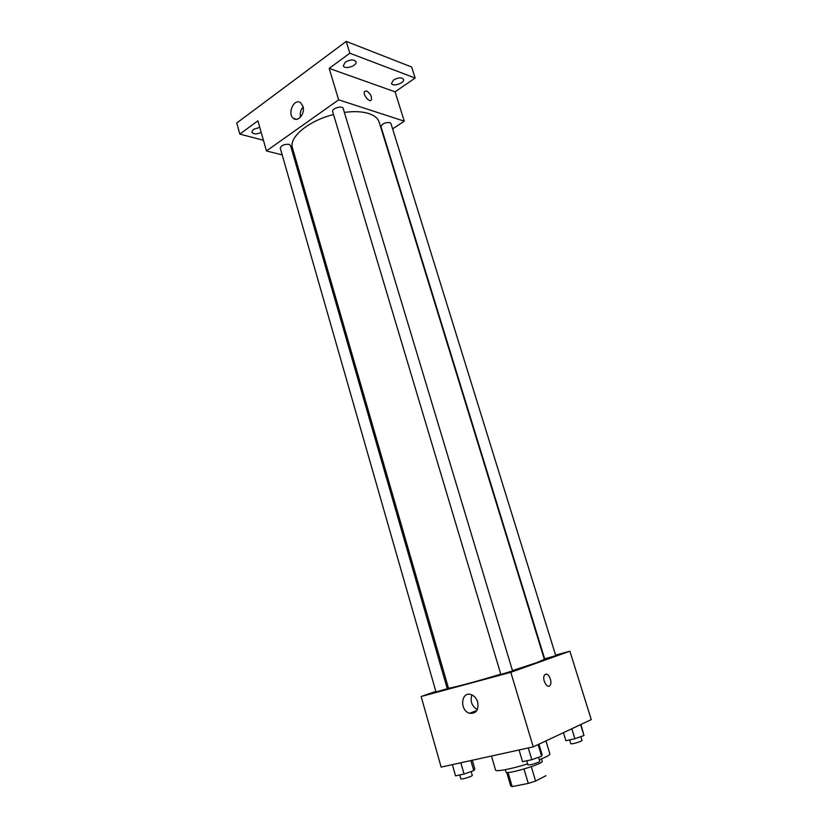 <?xml version="1.0" encoding="UTF-8"?>
<svg xmlns="http://www.w3.org/2000/svg" width="828" height="828" viewBox="0 0 828 828"><rect width="100%" height="100%" fill="white"/><g stroke="black" fill="none" stroke-linecap="round" stroke-linejoin="round"><path stroke-width="1.24" d="M524.01 769.036L528.295 783.412L512.18 786.6L510.762 785.979M545.931 775.701L535.602 781.052L528.295 783.412M531.297 766.697L535.602 781.052M541.512 758.893L542.216 761.253C544.058 763.716 505.804 775.122 506.001 772.058L505.297 769.688M508.009 772.462L512.18 786.6M539.328 759.773L545.693 757.03C548.633 755.571 550.02 754.515 549.864 753.873L545.931 740.905M491.459 756.047L495.558 770.061C495.599 772.017 511.725 768.953 527.591 763.871M555.598 655.103L569.892 651.201L591.264 719.604L533.242 746.866L441.148 767.101L421.131 696.514L435.839 691.401M512.47 670.597L536.761 662.628L544.348 659.367L379.172 122.14C377.951 118.3 374.494 115.434 368.781 113.539C362.26 111.501 354.115 111.118 344.365 112.391M333.529 114.533C308.409 120.753 288.62 137.438 292.47 147.984L448.424 687.965C447.844 689.134 473.274 682.479 500.785 674.168M446.934 687.53L448.176 687.105M569.892 651.201L510.814 672.315L421.131 696.514M446.085 689.072L447.234 688.585L290.493 145.449L289.013 144.32C284.087 144.103 281.168 145.417 280.278 148.243L435.994 691.96L446.085 689.072M554.915 655.921L555.733 655.559L390.961 123.517L389.822 122.565C384.968 122.358 382.029 123.734 381.025 126.715L544.679 658.84L554.915 655.921M512.573 670.939L500.857 674.427L332.649 111.604C331.428 108.489 342.471 105.146 343.175 108.416L512.573 670.939M510.814 672.315L533.242 746.866M477.694 702.02C478.832 710.031 476.152 713.788 469.631 713.281C459.426 710.703 460.948 691.007 471.08 694.609C474.237 695.758 476.442 698.221 477.694 702.02M545.528 674.271C548.767 672.719 552.68 682.386 550.03 685.408C547.205 689.538 541.533 678.618 544.617 674.986L545.528 674.271M545.528 674.282C548.767 672.719 552.669 682.386 550.03 685.408C547.205 689.548 541.522 678.618 544.617 674.986M477.321 709.627C471.763 706.139 469.973 701.244 471.939 694.94M392.617 128.889L404.261 121.178L338.642 99.826L266.45 150.944L282.182 154.898M294.085 157.879L295.42 158.21M349.82 53.22L346.207 41.4L411.661 67.016L415.159 78.049L349.82 53.22L329.182 68.393L338.642 99.826M404.261 121.178L395.091 91.825L415.159 78.049M346.207 41.4L236.736 123.02L239.83 134.105L263.418 140.253M266.45 150.944L257.901 120.816L239.83 134.105M302.986 106.367C305.346 113.312 298.256 122.316 293.578 118.435C286.747 113.985 294.188 97.549 300.699 102.838L302.986 106.367M395.091 91.825L329.182 68.393M366.525 90.935C370.24 93.295 371.865 96.265 371.43 99.826C369.868 103.324 362.602 94.63 364.506 91.515L366.525 90.935C370.23 93.305 371.865 96.265 371.43 99.826C369.868 103.324 362.602 94.63 364.506 91.525L366.525 90.935M300.481 117.152C299.757 113.27 300.647 109.855 303.131 106.915M261.203 132.449C256.525 134.374 253.378 134.291 251.774 132.19L253.347 129.416L259.764 127.357M393.621 79.954C398.351 77.418 401.652 77.211 403.515 79.364C404.954 82.997 392.41 87.209 391.53 83.39L393.621 79.954M345.317 62.152C350.347 59.388 353.908 59.254 355.999 61.727C357.561 65.795 344.282 69.997 343.299 65.743L345.317 62.152M538.935 744.196L542.102 754.691L541.647 756.192L531.804 759.7L522.54 761.667L519.053 749.982M538.138 744.569L541.647 756.192M528.285 747.953L531.804 759.7M526.67 760.787L527.902 764.896C530.117 765.051 533.77 764.109 538.873 762.07L539.804 761.367L538.573 757.278M472.291 760.259L474.837 769.057L473.761 770.63L464.063 774.045L455.555 775.857L452.357 764.637M470.853 760.57L473.761 770.63M460.823 762.774L464.063 774.045M459.768 774.956L460.906 778.951C462.873 779.086 466.309 778.185 471.215 776.24L472.312 775.484L471.173 771.541M580.945 724.459L583.968 735.533L574.87 738.752L565.907 740.718L563.433 732.687M580.583 724.624L583.968 735.533M571.786 728.764L574.87 738.752M569.612 739.911L570.813 743.813C572.997 743.896 576.485 743.006 581.277 741.112L582.053 740.522L580.842 736.641M506.736 772.42L510.772 786.114M476.876 710.455L469.631 713.281M296.486 119.284L293.578 118.435"/></g></svg>
